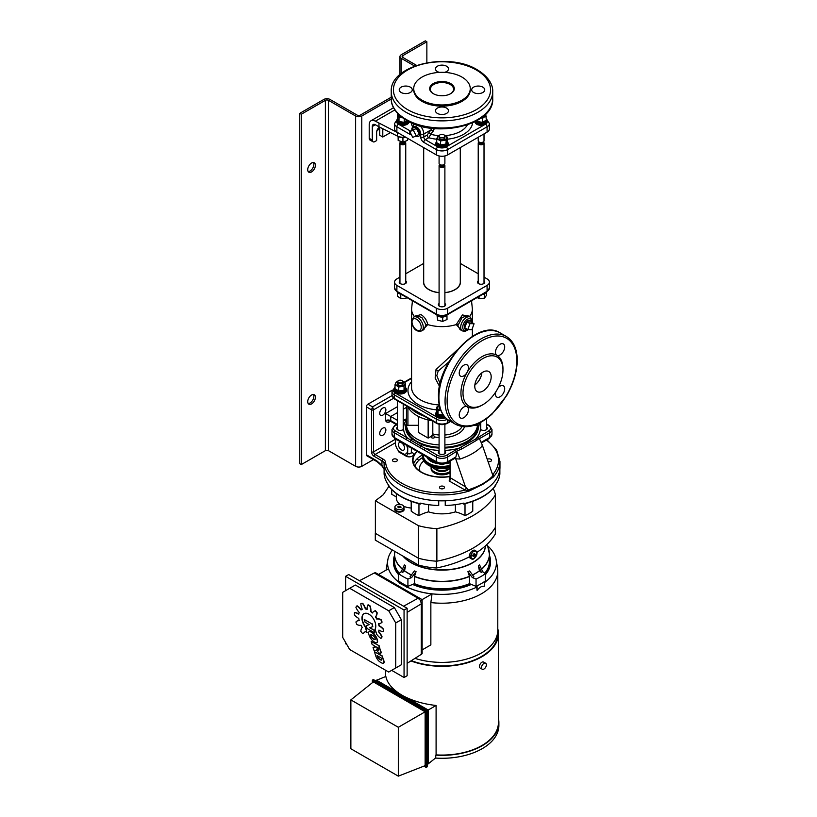 <?xml version="1.0" encoding="UTF-8"?>
<svg xmlns="http://www.w3.org/2000/svg" width="817" height="817" viewBox="0 0 817 817"><rect width="100%" height="100%" fill="white"/><g stroke="black" fill="none" stroke-linecap="round" stroke-linejoin="round"><path stroke-width="1.23" d="M313.391 394.509A5.433 3.135 -60 0 1 313.861 396.357A5.433 3.135 -60 0 1 308.183 403.537M307.713 401.688A5.433 3.135 -60 0 1 310.082 396.214A5.433 3.135 -60 0 1 314.269 394.754A5.433 3.135 -60 0 1 315.403 397.246A5.433 3.135 -60 0 1 313.023 402.72A5.433 3.135 -60 0 1 308.836 404.17A5.433 3.135 -60 0 1 307.713 401.688M313.391 162.532A5.433 3.135 -60 0 1 313.861 164.38A5.433 3.135 -60 0 1 308.183 171.56M307.713 169.711A5.433 3.135 -60 0 1 310.082 164.237A5.433 3.135 -60 0 1 314.269 162.777A5.433 3.135 -60 0 1 315.403 165.269A5.433 3.135 -60 0 1 313.023 170.743A5.433 3.135 -60 0 1 308.836 172.193A5.433 3.135 -60 0 1 307.713 169.711M373.44 459.603L361.778 466.333A4.351 2.512 180 0 1 355.63 466.333L328.465 450.657A2.175 1.256 0 0 0 325.391 450.657L301.31 464.556L301.31 114.227L325.391 100.328A2.175 1.256 0 0 1 328.465 100.328L355.63 116.004A4.351 2.512 180 0 0 361.778 116.004L391.251 98.99M391.251 97.213L360.246 115.115A2.175 1.256 180 0 1 357.162 115.115L330.007 99.439A4.351 2.512 0 0 0 323.859 99.439L299.768 113.338L301.31 114.227M426.862 62.735L426.862 41.738L402.781 55.648A2.175 1.256 0 0 0 402.138 56.536A2.175 1.256 0 0 0 402.781 57.415L416.588 65.391M426.862 41.738L425.33 40.85L401.239 54.759A4.351 2.512 0 0 0 399.962 56.536A4.351 2.512 0 0 0 401.239 58.303L414.689 66.075M301.31 464.556L299.768 463.668L299.768 113.338M376.78 131.159A3.084 1.777 120 0 0 378.812 127.626M401.494 442.814A4.351 2.512 -120 0 0 399.319 442.6A4.351 2.512 -120 0 0 398.655 446.082A4.351 2.512 -120 0 0 401.494 449.912A4.351 2.512 -120 0 0 403.669 450.126A4.351 2.512 -120 0 0 404.333 446.644A4.351 2.512 -120 0 0 401.494 442.814M396.613 459.266A2.461 1.42 -0 0 0 393.927 458.96A2.461 1.42 -0 0 0 392.405 460.267A2.461 1.42 -0 0 0 393.13 461.278A2.461 1.42 -0 0 0 395.816 461.585A2.461 1.42 -0 0 0 397.338 460.267A2.461 1.42 -0 0 0 396.613 459.266M443.723 486.462A2.461 1.42 -0 0 0 441.037 486.156A2.461 1.42 -0 0 0 439.515 487.473A2.461 1.42 -0 0 0 440.24 488.474A2.461 1.42 -0 0 0 442.926 488.78A2.461 1.42 -0 0 0 444.448 487.473A2.461 1.42 -0 0 0 443.723 486.462M488.035 461.554A2.461 1.42 -0 0 0 491.558 460.267A2.461 1.42 -0 0 0 490.833 459.266A2.461 1.42 -0 0 0 487.259 459.328M413.647 463.831A28.993 16.738 180 0 1 422.93 454.763L422.777 456.192A19.21 11.091 180 0 0 428.404 464.025A19.21 11.091 180 0 0 450.065 466.252M417.324 451.495A28.993 16.738 -0 0 0 412.993 460.298A28.993 16.738 -0 0 0 421.48 472.134A28.993 16.738 -0 0 0 450.065 476.372M385.869 429.946A4.351 2.512 -60 0 1 383.97 434.317A4.351 2.512 -60 0 1 380.62 435.481A4.351 2.512 -60 0 1 379.721 433.49A4.351 2.512 -60 0 1 381.61 429.119A4.351 2.512 -60 0 1 384.97 427.955A4.351 2.512 -60 0 1 385.869 429.946M385.869 409.817A4.351 2.512 -60 0 1 383.97 414.199A4.351 2.512 -60 0 1 380.62 415.363A4.351 2.512 -60 0 1 379.721 413.371A4.351 2.512 -60 0 1 381.61 409A4.351 2.512 -60 0 1 384.97 407.826A4.351 2.512 -60 0 1 385.869 409.817M393.518 398.298L373.563 409.817A1.45 0.837 180 0 1 371.521 409.817L366.394 406.866L366.394 454.793L376.678 460.737L382.009 465.414L383.244 467.722A7.251 4.187 180 0 1 384.113 469.469A57.987 33.477 -0 0 0 400.984 491.037A57.987 33.477 -0 0 0 464.168 498.299A57.987 33.477 -0 0 0 499.963 467.375L499.963 461.452A57.987 33.477 180 0 1 493.111 477.251L482.959 484.236L469.346 490.966L468.315 490.506A2.175 0.511 145.2 0 1 469.06 489.965L470.459 489.087C479.702 486.023 486.993 481.816 492.324 476.464L493.008 476.148L492.416 474.146L482.275 444.969L481.877 446.409C476.566 451.76 469.275 455.968 460.002 459.042L455.825 458.786L454.191 457.959M486.554 423.972L489.342 425.575L491.977 429.497A7.976 4.606 180 0 1 489.649 432.755L479.416 438.658L482.275 444.969M450.096 477.639L465.445 486.83L469.346 490.966A57.987 33.477 180 0 1 400.984 485.124A57.987 33.477 180 0 1 384.113 463.545A1.45 1.185 -6.2 0 1 385.563 462.31A56.536 32.639 -0 0 0 402.005 483.347A56.536 32.639 -0 0 0 465.128 490.047A2.175 0.909 109 0 0 466.241 487.422M486.554 427.056A3.625 2.094 180 0 1 487.279 428.312A3.625 2.094 180 0 1 485.043 430.242A3.625 2.094 180 0 1 481.101 429.793A3.625 2.094 180 0 1 480.365 429.191A38.409 22.182 180 0 1 475.484 439.168L488.617 430.978A6.526 3.768 -0 0 0 488.617 425.647L486.554 424.462M479.334 423.135A38.409 22.182 180 0 1 480.365 427.434A3.625 2.094 180 0 1 480.764 427.056M444.887 451.117A3.625 2.094 180 0 1 445.612 452.373A3.625 2.094 180 0 1 443.376 454.303A3.625 2.094 180 0 1 439.423 453.854A3.625 2.094 180 0 1 438.361 452.373A3.625 2.094 180 0 1 439.086 451.117M397.409 424.462L395.346 425.647A6.526 3.768 -0 0 0 395.346 430.978L407.346 437.912A38.409 22.182 180 0 1 403.598 429.191A3.625 2.094 180 0 1 397.746 429.793A3.625 2.094 180 0 1 396.684 428.312A3.625 2.094 180 0 1 397.409 427.056M411.339 452.751A2.175 1.256 120 0 0 412.258 452.577A4.351 2.512 180 0 1 412.258 456.131A4.351 2.512 180 0 1 406.11 456.131L398.522 451.75L398.849 451.239L404.149 454.303A8.701 5.025 60 0 0 405.845 453.895A8.701 5.025 60 0 0 406.58 445.296M405.845 453.895L407.111 453.149A8.701 5.025 -120 0 0 407.642 452.659L407.836 445.245M461.881 448.87L457.5 450.79L456.632 449.442L475.484 439.168A1.45 0.94 -126.7 0 1 476.536 440.373L461.881 448.87A1.45 0.735 -114.5 0 0 461.064 447.563A38.409 22.182 180 0 1 444.887 450.433M457.5 450.79L447.624 457.02A7.976 4.606 180 0 1 436.349 457.02L394.325 432.755A7.976 4.606 180 0 1 391.986 429.497L394.621 425.575L397.409 423.972M406.468 422.624A36.367 20.997 -0 0 0 411.788 438.821L421.725 444.56A2.175 0.991 -68.8 0 1 421.082 446.153L425.371 448.308A1.45 0.837 120 0 0 424.34 450.085M411.788 438.821A2.175 1.471 -49.3 0 1 410.818 440.23L421.082 446.153A1.45 0.766 124.1 0 0 420.387 447.542M403.21 427.056A3.625 2.094 180 0 1 403.598 427.434A38.409 22.182 180 0 1 406.468 419.867M410.287 441.711A1.45 0.909 115.5 0 1 410.818 440.23L407.346 437.912A1.45 0.837 120 0 0 406.325 439.679M479.416 438.658L478.068 437.075M479.16 438.382L476.536 440.373M390.546 421.317L389.576 421.878C387.718 422.665 386.39 422.246 385.614 420.622L390.026 420.888M389.576 421.878A2.175 1.256 60 0 1 389.791 421.102M397.409 412.626L390.73 416.476L390.73 420.622A3.625 2.094 180 0 0 385.614 420.622L385.614 413.525L397.409 420.336M455.896 456.979L455.355 458.02L447.175 462.749A2.175 1.256 -120 0 0 447.624 461.748L455.896 456.979L456.979 451.719L460.002 459.042M403.598 429.191A38.409 22.182 180 0 1 403.598 427.434M421.725 444.56A36.367 20.997 -0 0 0 439.086 448.053M444.887 448.053A36.367 20.997 -0 0 0 477.894 423.819M480.365 427.434A38.409 22.182 180 0 1 480.365 429.191M468.315 490.506L465.128 490.047L449.156 480.978L450.065 477.036M493.397 476.035L493.56 473.635A2.175 1.522 -46 0 1 492.212 473.554M384.113 469.469L384.113 463.545A7.251 4.187 -0 0 0 382.009 460.849L374.084 456.274A3.625 2.094 60 0 1 371.521 451.842A1.45 0.837 -0 0 0 373.563 451.842L373.563 409.817L372.542 406.866L392.017 395.622M371.521 451.842L371.521 409.817L372.542 406.866L367.926 404.201A2.175 1.256 -60 0 0 366.394 406.866M392.303 390.128L367.926 404.201M366.394 454.793A2.175 1.256 120 0 0 366.843 455.794L377.127 461.728A2.175 1.256 120 0 1 376.678 460.737M395.346 442.814L375.105 454.497L383.03 459.083A1.45 0.837 -60 0 0 382.009 460.849L381.856 465.894L383.244 467.722M411.36 452.056L412.258 452.577M398.849 451.239A8.701 5.025 60 0 1 396.388 439.464M444.887 444.897A35.509 20.507 -0 0 0 467.099 438.964A35.509 20.507 -0 0 0 477.496 424.462A1.45 0.837 180 0 1 477.077 425.054A1.45 0.837 180 0 1 476.045 425.3L476.045 424.605M444.887 447.512A35.417 20.445 -0 0 0 467.028 441.588A35.417 20.445 -0 0 0 474.32 435.481A35.417 20.445 -0 0 0 476.801 430.865M431.693 436.288A1.808 1.042 -0 0 0 431.162 437.034A1.808 1.042 -0 0 0 432.275 437.994A1.808 1.042 -0 0 0 434.256 437.769A1.808 1.042 -0 0 0 434.777 437.034A1.808 1.042 -0 0 0 434.777 436.972C434.287 435.696 433.286 435.451 431.764 436.247A1.808 1.042 -0 0 0 431.693 436.288M406.468 405.937L406.468 424.462A35.509 20.507 -0 0 0 439.086 444.897M407.918 406.886L407.918 425.3A1.45 0.837 180 0 1 406.468 424.462L406.468 426.831A35.509 20.507 -0 0 0 439.086 447.267M407.918 425.3L418.406 425.3M428.149 419.979L428.149 438.075L418.406 432.459L418.406 416.425M428.149 438.075L431.458 436.166L432.806 433.909L432.806 421.143M407.836 406.723A35.509 20.507 -0 0 0 432.234 420.806M477.496 424.003L477.496 426.831L474.32 435.481M474.136 425.3L476.045 425.3M407.162 430.865A35.417 20.445 -0 0 0 409.654 435.481A35.417 20.445 -0 0 0 439.086 447.512M422.603 415.25A35.417 20.445 180 0 1 412.34 409.317M422.307 415.077A35.335 20.394 180 0 1 412.636 409.491M426.801 456.979A15.584 8.997 -0 0 0 430.967 461.309A15.584 8.997 -0 0 0 437.902 463.627M445.98 463.637A15.584 8.997 -0 0 0 450.065 462.636M460.288 147.601L460.288 282.141A18.301 10.57 180 0 1 444.887 292.578M439.086 292.578A18.301 10.57 180 0 1 424.37 285.01A18.301 10.57 180 0 1 423.686 282.141L423.686 147.601M410.359 87.153A6.526 3.768 -0 0 0 403.251 86.336A6.526 3.768 -0 0 0 399.227 89.819A6.526 3.768 -0 0 0 401.137 92.484A6.526 3.768 -0 0 0 408.245 93.301A6.526 3.768 -0 0 0 412.268 89.819A6.526 3.768 -0 0 0 410.359 87.153M446.593 108.079A6.526 3.768 -0 0 0 439.485 107.262A6.526 3.768 -0 0 0 435.461 110.734A6.526 3.768 -0 0 0 437.371 113.4A6.526 3.768 -0 0 0 444.479 114.217A6.526 3.768 -0 0 0 448.502 110.734A6.526 3.768 -0 0 0 446.593 108.079M444.468 72.376A6.526 3.768 -0 0 0 448.502 68.894A6.526 3.768 -0 0 0 446.593 66.228A6.526 3.768 -0 0 0 439.485 65.411A6.526 3.768 -0 0 0 435.461 68.894A6.526 3.768 -0 0 0 437.371 71.559A6.526 3.768 -0 0 0 439.505 72.376M482.837 87.153A6.526 3.768 -0 0 0 475.729 86.336A6.526 3.768 -0 0 0 471.695 89.819A6.526 3.768 -0 0 0 473.615 92.484A6.526 3.768 -0 0 0 480.723 93.301A6.526 3.768 -0 0 0 484.747 89.819A6.526 3.768 -0 0 0 482.837 87.153M413.719 88.634L413.719 89.819A28.268 16.32 -0 0 0 422.001 101.359A28.268 16.32 -0 0 0 452.802 104.893A28.268 16.32 -0 0 0 470.255 89.819L470.255 88.634A28.268 16.32 180 0 1 452.802 103.708A28.268 16.32 180 0 1 422.001 100.174A28.268 16.32 180 0 1 413.719 88.634A28.268 16.32 180 0 1 431.172 73.561A28.268 16.32 180 0 1 461.973 77.094A28.268 16.32 180 0 1 470.255 88.634M433.276 93.659L433.276 93.659A12.316 7.118 180 0 1 433.276 83.6A12.316 7.118 180 0 1 450.698 83.6A12.316 7.118 180 0 1 450.698 93.659A12.316 7.118 180 0 1 433.276 93.659M450.433 93.812A11.601 6.699 -0 0 0 453.578 89.227A11.601 6.699 -0 0 0 450.187 84.488A11.601 6.699 -0 0 0 437.544 83.038A11.601 6.699 -0 0 0 430.385 89.227A11.601 6.699 -0 0 0 433.531 93.812M434.47 128.575L428.69 137.726A2.175 1.256 60 0 1 427.158 135.071L432.05 128.33M436.727 139.217A30.668 17.708 -0 0 1 428.69 137.726L425.33 139.676A2.175 1.256 60 0 1 423.788 137.011A2.175 1.256 -0 0 1 420.714 137.011L420.714 134.049A2.175 1.256 -0 0 0 423.788 134.049L431.049 129.862L433.153 131.18M398.339 124.194A2.175 1.256 120 0 0 396.888 126.798A7.976 4.606 180 0 1 394.55 123.551L394.55 128.872A7.976 4.606 -0 0 0 396.888 132.129L436.349 154.913A7.976 4.606 -0 0 0 447.624 154.913L487.085 132.129A7.976 4.606 -0 0 0 489.414 128.872L489.414 123.551A7.976 4.606 180 0 1 487.085 126.798L447.624 149.582A2.175 1.256 -120 0 0 446.174 146.978M438.709 135.612A26.563 15.339 -0 0 1 431.243 134.417L429.088 133.089M439.812 164.564A2.9 1.675 -0 0 0 439.086 165.677A2.9 1.675 -0 0 0 441.762 167.342A2.9 1.675 -0 0 0 444.887 165.677A2.9 1.675 -0 0 0 444.162 164.564M439.086 155.945L439.086 163.42A2.9 1.675 -0 0 0 439.76 164.503A2.9 1.675 -0 0 0 441.762 165.095A2.9 1.675 -0 0 0 444.203 164.503A2.9 1.675 -0 0 0 444.887 163.42L444.887 155.945M441.762 137.756A2.9 1.675 -0 0 0 444.887 136.082A2.9 1.675 -0 0 0 442.201 134.417A2.9 1.675 -0 0 0 439.086 136.082A2.9 1.675 -0 0 0 441.762 137.756M379.507 127.084A4.351 2.512 120 0 0 376.637 132.272L376.637 140.565L374.85 141.596A3.625 2.094 120 0 1 373.032 141.78L369.958 140.003A3.625 2.094 -60 0 1 369.213 138.339L369.213 124.735A8.701 5.025 60 0 1 371.01 120.753A8.701 5.025 60 0 1 375.36 121.182L397.379 132.507A8.333 4.81 -0 0 0 398.093 132.824M379.721 127.186L379.721 135.234L382.795 137.011L382.795 128.739M390.465 132.579L382.795 137.011M378.965 123.265L378.965 126.809L397.379 136.061A8.333 4.81 -0 0 0 405.344 137.011M378.965 126.809L375.36 124.735A4.351 2.512 -120 0 0 373.185 124.521A4.351 2.512 -120 0 0 372.286 126.502L372.286 140.115A3.625 2.094 120 0 0 373.032 141.78M398.236 440.486L396.235 439.332M400.371 382.948A2.4 1.389 180 0 1 398.104 382.111A2.4 1.389 180 0 1 398.614 380.579A2.4 1.389 180 0 1 400.248 380.181A2.4 1.389 180 0 1 402.005 380.579A2.4 1.389 180 0 1 402.536 382.08A2.4 1.389 180 0 1 400.371 382.948M402.168 380.681A2.9 1.675 180 0 1 402.362 380.783A2.9 1.675 180 0 1 403.21 381.968A2.9 1.675 180 0 1 400.381 383.643A2.9 1.675 180 0 1 397.409 381.968A2.9 1.675 180 0 1 398.257 380.783A2.9 1.675 180 0 1 398.451 380.681M405.498 387.524A5.362 3.094 180 0 1 405.671 388.31L405.671 389.495A5.362 3.094 180 0 1 402.73 392.252A5.362 3.094 180 0 1 394.948 389.495L394.948 388.31A5.362 3.094 180 0 1 395.019 387.799M405.671 388.31A5.362 3.094 180 0 1 402.73 391.067A5.362 3.094 180 0 1 394.948 388.31M405.538 387.605A6.158 3.554 180 0 1 406.468 389.495L406.468 390.434A6.158 3.554 180 0 1 405.099 392.671A6.158 3.554 180 0 1 398.257 393.794A6.158 3.554 180 0 1 394.151 390.434L394.151 389.495A6.158 3.554 180 0 1 395.019 387.667A1.45 0.837 -120 0 0 394.621 387.707L391.986 391.619L391.986 395.173A7.976 4.606 -0 0 0 394.325 398.43L436.349 422.695A7.976 4.606 -0 0 0 447.624 422.695L450.187 421.215M406.468 389.495A6.158 3.554 180 0 1 405.099 391.731A6.158 3.554 180 0 1 398.257 392.844A6.158 3.554 180 0 1 394.151 389.495M403.047 381.416A4.708 2.717 -0 0 1 403.731 381.764L405.6 383.244L405.6 387.238L404.047 390.25L398.757 390.975L395.019 388.698L395.019 384.705L395.796 382.856A4.708 2.717 180 0 1 397.573 381.416M403.026 381.386L403.731 381.764A4.708 2.717 180 0 1 404.823 384.409A4.708 2.717 180 0 1 401.402 386.278A4.708 2.717 180 0 1 396.888 385.501A4.708 2.717 180 0 1 395.796 382.856L397.624 381.335M405.6 383.244L404.047 386.257L398.757 386.982L395.019 384.705M397.797 382.805A2.9 1.675 -0 0 0 398.206 384.787A2.9 1.675 -0 0 0 402.035 384.981A2.9 1.675 -0 0 0 402.822 382.805M404.047 390.25L404.047 386.257M398.757 390.975L398.757 386.982M441.915 317.067L442.691 317.425L442.691 321.418L437.667 320.213L436.962 315.056M437.585 315.75L437.667 320.213M442.691 321.418L447.011 319.508L446.95 315.148M438.32 316.23L437.667 316.23M442.691 317.425L443.355 316.965M447.113 314.882A5.362 3.094 180 0 1 441.987 317.067A5.362 3.094 180 0 1 436.86 314.882M446.654 315.107A6.158 3.554 180 0 1 437.309 315.107M447.205 141.535A6.158 3.554 180 0 1 448.145 143.424L448.145 144.364A6.158 3.554 180 0 1 446.776 146.6A6.158 3.554 180 0 1 439.934 147.724A6.158 3.554 180 0 1 435.818 144.364L435.818 143.424A6.158 3.554 180 0 1 436.727 141.566M448.145 143.424A6.158 3.554 180 0 1 446.776 145.661A6.158 3.554 180 0 1 439.934 146.774A6.158 3.554 180 0 1 435.818 143.424M447.134 141.382A5.362 3.094 180 0 1 447.348 142.24L447.348 143.424A5.362 3.094 180 0 1 445.255 145.875A5.362 3.094 180 0 1 438.453 145.753L438.882 144.292M447.348 142.24A5.362 3.094 180 0 1 445.255 144.691A5.362 3.094 180 0 1 438.453 144.568M437.646 143.475L437.177 143.608A5.362 3.094 180 0 1 436.625 142.24A5.362 3.094 180 0 1 436.727 141.617M438.821 144.323L437.177 144.793L437.177 143.608M437.177 144.793A5.362 3.094 180 0 1 436.625 143.424L436.625 142.24M447.236 137.093L446.531 138.267A4.708 2.717 180 0 0 445.316 135.642L447.236 137.093L447.236 141.086L445.827 144.119L440.577 144.926L436.727 142.709L436.727 138.716L438.137 135.99M445.827 144.119L446.531 138.267A4.708 2.717 180 0 1 443.202 140.187A4.708 2.717 180 0 1 438.658 139.482A4.708 2.717 180 0 1 437.432 136.858A4.708 2.717 -0 0 1 439.454 135.275M444.468 135.224L445.316 135.642A4.708 2.717 -0 0 0 444.519 135.275M439.383 136.827A2.9 1.675 -0 0 0 439.934 138.747A2.9 1.675 -0 0 0 443.672 138.921A2.9 1.675 -0 0 0 444.581 136.827M445.827 140.126L440.577 140.943L436.727 138.716M440.577 144.926L440.577 140.943M400.289 294.1L401.423 294.426M400.769 294.62L400.769 298.613L406.161 298.195L407.203 297.092M406.161 297.163L406.161 298.195M397.45 292.139L397.45 296.122L400.769 298.613M486.513 292.139L486.513 295.294L484.43 298.195L479.038 298.613L479.038 296.448M483.654 294.11L484.43 294.212L484.43 298.195M477.159 297.531L479.038 298.613M484.706 293.681L484.43 294.212M401.259 294.334A5.362 3.094 180 0 1 397.726 292.292M486.248 292.292A5.362 3.094 180 0 1 482.704 294.334M409.011 121.723L409.011 121.774A6.158 3.554 180 0 1 405.498 124.981A6.158 3.554 180 0 1 398.972 124.541A6.158 3.554 180 0 1 396.684 121.774L396.684 120.824A6.158 3.554 180 0 1 397.624 118.945M408.847 121.641A6.158 3.554 180 0 1 398.972 123.592A6.158 3.554 180 0 1 396.684 120.824M486.381 118.965A6.158 3.554 180 0 1 487.279 120.824L487.279 121.774A6.158 3.554 180 0 1 483.776 124.981A6.158 3.554 180 0 1 477.251 124.541A6.158 3.554 180 0 1 474.963 121.774L474.963 121.723M487.279 120.824A6.158 3.554 180 0 1 483.776 124.031A6.158 3.554 180 0 1 477.251 123.592A6.158 3.554 180 0 1 475.126 121.641M408.153 121.284A5.362 3.094 180 0 1 404.201 123.827A5.362 3.094 180 0 1 398.594 122.713A5.362 3.094 180 0 1 397.481 120.824L397.481 119.639A5.362 3.094 180 0 1 397.695 118.792M407.652 121.018A5.362 3.094 180 0 1 398.594 121.529A5.362 3.094 180 0 1 397.481 119.639M486.381 119.027A5.362 3.094 180 0 1 486.483 119.639L486.483 120.824A5.362 3.094 180 0 1 485.165 122.867L484.675 121.437M486.483 119.639A5.362 3.094 180 0 1 485.165 121.682M483.245 122.121L483.501 123.602A5.362 3.094 180 0 1 476.873 122.713A5.362 3.094 180 0 1 475.821 121.284M483.501 122.417A5.362 3.094 180 0 1 476.873 121.529A5.362 3.094 180 0 1 476.311 121.018M485.165 122.867L483.501 122.029M402.393 117.679A4.708 2.717 180 0 1 401.627 117.597A4.708 2.717 180 0 1 398.298 115.667A4.708 2.717 180 0 1 398.328 114.186M402.526 117.781L399.002 117.536L397.593 114.503L398.155 114.012M404.252 118.976L404.252 122.336L399.002 121.519L399.002 117.536M399.002 121.519L397.593 118.485L397.593 114.503M404.252 122.336L407.285 120.814M482.53 118.342L482.53 122.336L486.381 120.109L485.635 114.186A4.708 2.717 180 0 1 485.676 114.268A4.708 2.717 180 0 1 484.45 116.892L482.53 118.342L481.264 117.903M486.381 116.126L484.45 116.892A4.708 2.717 180 0 1 481.581 117.679M482.53 122.336L477.271 121.519L477.271 120.477M400.677 142.505A2.175 1.256 -0 0 0 400.667 142.607L400.667 141.933A2.9 1.675 -0 0 0 399.952 142.944A2.9 1.675 -0 0 0 399.952 143.077A2.9 1.675 -0 0 0 402.74 144.752A2.9 1.675 -0 0 0 405.732 143.2A2.9 1.675 -0 0 0 405.743 143.077A2.9 1.675 -0 0 0 405.018 141.974L405.018 142.607A2.175 1.256 -0 0 0 405.018 142.505M400.167 141.474A2.9 1.675 -0 0 0 400.626 141.903A2.9 1.675 -0 0 0 405.069 141.903A2.9 1.675 -0 0 0 405.528 141.474M478.956 142.505A2.175 1.256 -0 0 0 478.946 142.607L478.946 141.933A2.9 1.675 -0 0 0 478.231 142.944A2.9 1.675 -0 0 0 478.221 143.077A2.9 1.675 -0 0 0 481.009 144.752A2.9 1.675 -0 0 0 484.011 143.2A2.9 1.675 -0 0 0 484.021 143.077A2.9 1.675 -0 0 0 483.296 141.974L483.296 142.607A2.175 1.256 -0 0 0 483.286 142.505M478.231 140.698A2.9 1.675 -0 0 0 478.221 140.83A2.9 1.675 -0 0 0 478.905 141.903A2.9 1.675 -0 0 0 483.347 141.903A2.9 1.675 -0 0 0 484.011 140.953A2.9 1.675 -0 0 0 484.021 140.83A2.9 1.675 -0 0 0 484.011 140.698M403.629 137.624A2.9 1.675 180 0 1 403.639 137.624L402.924 138.042L402.924 142.025L407.591 140.422L407.591 138.308M402.924 142.025L398.175 140.493L398.492 136.531M402.924 138.042L402.189 137.624M398.104 136.378L398.175 140.493M398.931 136.674A5.362 3.094 -0 0 0 401.453 137.542A5.362 3.094 -0 0 0 405.661 137.195M399.952 280.885A3.625 2.094 -0 0 0 399.227 282.141A3.625 2.094 -0 0 0 400.279 283.622A3.625 2.094 -0 0 0 404.231 284.081A3.625 2.094 -0 0 0 406.468 282.141A3.625 2.094 -0 0 0 405.743 280.885M478.221 280.885A3.625 2.094 -0 0 0 477.496 282.141A3.625 2.094 -0 0 0 478.558 283.622A3.625 2.094 -0 0 0 482.51 284.081A3.625 2.094 -0 0 0 484.747 282.141A3.625 2.094 -0 0 0 484.021 280.885M439.086 303.485A3.625 2.094 -0 0 0 438.361 304.741A3.625 2.094 -0 0 0 439.423 306.222A3.625 2.094 -0 0 0 443.376 306.671A3.625 2.094 -0 0 0 445.612 304.741A3.625 2.094 -0 0 0 444.887 303.485M484.021 277.126L487.085 278.893A7.976 4.606 180 0 1 489.414 282.141A7.976 4.606 180 0 1 487.085 285.399L447.624 308.183A7.976 4.606 -0 0 1 436.349 308.183L396.888 285.399A7.976 4.606 180 0 1 394.55 282.141A7.976 4.606 180 0 1 396.888 278.893L399.952 277.126M460.288 263.421L478.221 273.777M405.743 273.777L423.686 263.421M439.086 292.68A18.485 10.672 180 0 1 428.915 289.688L428.915 289.688A18.485 10.672 180 0 1 423.686 280.65M460.288 280.65A18.485 10.672 180 0 1 455.049 289.688A18.485 10.672 180 0 1 444.887 292.68M426.709 287.962A17.76 10.253 -0 0 0 429.18 289.841M454.793 289.841A17.76 10.253 -0 0 0 457.265 287.962M461.942 330.681L456.223 324.584L462.391 314.943L468.672 316.159M415.291 316.159L421.01 314.596C424.636 316.945 426.882 320.274 427.751 324.584L422.032 330.681M439.536 386.4L435.155 378.097L436.023 369.529L457.163 349.993M448.89 361.86L438.167 371.081L436.799 375.606L440.128 383.633M495.817 391.843A6.526 3.768 120 0 0 495.47 394.09A6.526 3.768 120 0 0 496.818 397.082A6.526 3.768 120 0 0 501.842 395.336A6.526 3.768 120 0 0 504.692 388.769A6.526 3.768 120 0 0 503.343 385.787A6.526 3.768 120 0 0 498.299 387.544M482.479 404.926A29.718 17.157 -60 0 1 467.099 406.703A6.526 3.768 120 0 0 462.075 408.449A6.526 3.768 120 0 0 459.225 415.016A6.526 3.768 120 0 0 460.574 418.008A6.526 3.768 120 0 0 465.608 416.251A6.526 3.768 120 0 0 468.447 409.695A6.526 3.768 120 0 0 467.099 406.703A29.718 17.157 -60 0 1 460.941 393.1A29.718 17.157 -60 0 1 467.099 372.389A6.526 3.768 120 0 0 468.447 367.844A6.526 3.768 120 0 0 467.099 364.862A6.526 3.768 120 0 0 462.075 366.608A6.526 3.768 120 0 0 459.225 373.175A6.526 3.768 120 0 0 460.574 376.157A6.526 3.768 120 0 0 467.099 372.389A29.718 17.157 -60 0 1 496.818 355.232A6.526 3.768 120 0 0 501.842 353.485A6.526 3.768 120 0 0 504.692 346.929A6.526 3.768 120 0 0 503.343 343.937A6.526 3.768 120 0 0 498.309 345.683A6.526 3.768 120 0 0 495.47 352.25A6.526 3.768 120 0 0 496.818 355.232A29.718 17.157 -60 0 1 502.966 368.835A29.718 17.157 -60 0 1 502.966 369.437M502.966 370.019A28.268 16.32 120 0 0 497.114 357.08A28.268 16.32 120 0 0 475.331 364.658A28.268 16.32 120 0 0 462.994 393.1A28.268 16.32 120 0 0 468.846 406.039A28.268 16.32 120 0 0 490.629 398.471A28.268 16.32 120 0 0 502.966 370.019M491.18 376.831A11.601 6.699 -60 0 1 486.125 388.494A11.601 6.699 -60 0 1 477.189 391.609A11.601 6.699 -60 0 1 474.779 386.298A11.601 6.699 -60 0 1 479.845 374.625A11.601 6.699 -60 0 1 488.78 371.521A11.601 6.699 -60 0 1 491.18 376.831M481.887 372.818A11.601 6.699 -60 0 1 474.861 384.981M418.151 412.677L415.649 411.237M414.862 410.777A35.509 20.507 -0 0 0 416.874 412.044A35.509 20.507 -0 0 0 419.06 413.198M470.316 317.108L467.753 315.628L462.075 317.547L457.867 325.636L460.032 329.578L462.34 330.916A7.976 4.606 -60 0 1 460.686 327.27A7.976 4.606 -60 0 1 464.168 319.243A7.976 4.606 -60 0 1 470.316 317.108L472.389 321.347L472.277 322.725M423.921 329.588L426.045 324.87L421.899 317.547L416.21 315.628L413.657 317.108A7.976 4.606 60 0 1 419.795 319.243A7.976 4.606 60 0 1 423.277 327.27A7.976 4.606 60 0 1 421.623 330.916C414.627 332.703 412.299 325.809 411.574 321.347L413.657 317.108M486.493 440.036L485.778 440.455M487.8 439.26L486.493 440.292M446.766 462.963L442.12 464.812L437.34 463.31L437.279 462.085M442.12 464.015L442.12 464.812M439.73 407.08A2.9 1.675 180 0 1 439.086 406.069A2.9 1.675 180 0 1 439.086 406.029A2.9 1.675 180 0 1 439.321 405.375M445.296 417.497A6.158 3.554 180 0 1 438.116 417.262A6.158 3.554 180 0 1 435.818 414.495L435.818 413.555A6.158 3.554 180 0 1 436.758 411.666M444.632 416.762A6.158 3.554 180 0 1 438.116 416.323A6.158 3.554 180 0 1 435.818 413.555M444.285 416.353A5.362 3.094 180 0 1 437.197 414.954A5.362 3.094 180 0 1 436.625 413.555L436.625 412.371A5.362 3.094 180 0 1 436.86 411.451M443.508 415.342A5.362 3.094 180 0 1 437.197 413.77A5.362 3.094 180 0 1 436.625 412.371M438.749 405.722A4.708 2.717 -0 0 0 437.401 408.326L436.768 407.142L438.749 405.722A4.708 2.717 180 0 1 439.25 405.477L438.749 405.722M443.314 415.067L438.035 414.188L436.768 411.125L436.768 407.142M440.802 410.328L438.035 410.195L437.401 408.326A4.708 2.717 180 0 0 440.639 410.297A4.708 2.717 180 0 0 440.802 410.328M438.035 414.188L438.035 410.195M439.086 407.652A2.9 1.675 -0 0 0 440.343 409.072M471.409 322.225A5.076 2.931 120 0 0 470.306 320.458A5.076 2.931 120 0 0 464.689 324.809A5.076 2.931 120 0 0 465.241 329.241A5.076 2.931 120 0 0 467.324 329.302M474.054 323.757L470.98 321.98L466.895 321.867L464.75 327.821L467.824 329.598L471.909 329.711L474.054 323.757L469.969 323.644L466.895 321.867M469.969 323.644L467.824 329.598M415.986 136.061A5.076 2.931 -120 0 0 418.723 136.316A5.076 2.931 -120 0 0 418.835 130.883A5.076 2.931 -120 0 0 413.657 127.534A5.076 2.931 -120 0 0 412.514 129.995L412.514 129.321A2.175 1.256 180 0 1 411.88 128.432L411.88 130.363M413.29 130.158L409.777 131.568L412.759 137.358L416.282 135.939L413.29 130.158L416.374 128.381L409.777 131.568M416.282 135.939L419.356 134.162L416.374 128.381M431.907 466.967A11.448 6.607 -0 0 0 432.969 467.896A11.448 6.607 -0 0 0 433.888 468.498A11.448 6.607 -0 0 0 450.065 468.498L449.564 468.795A10.723 6.189 180 0 1 434.399 468.795A10.723 6.189 180 0 1 434.154 468.641M482.224 669.215L480.171 668.03A3.442 1.991 -60 0 1 479.65 665.273A3.442 1.991 -60 0 1 481.897 662.24A3.442 1.991 -60 0 1 483.613 662.066L485.666 663.251A3.442 1.991 -60 0 1 486.197 666.008A3.442 1.991 -60 0 1 483.95 669.041A3.442 1.991 -60 0 1 482.224 669.215A3.442 1.991 -60 0 1 481.693 666.458A3.442 1.991 -60 0 1 483.95 663.424A3.442 1.991 -60 0 1 485.666 663.251M478.374 565.875L481.407 572.503L479.446 570.889L478.374 565.875A45.681 26.369 -0 0 0 479.579 564.915L482.653 571.573L485.267 573.728L485.267 581.01A55.086 31.802 180 0 1 476.045 586.34L470.429 584.063A48.56 28.033 180 0 1 413.535 584.063L407.918 586.34A55.086 31.802 180 0 1 398.696 581.01L398.696 573.728L401.31 571.573L404.384 564.915A45.681 26.369 -0 0 0 405.589 565.875L404.538 570.777A47.427 27.38 -0 0 0 411.441 574.923M414.372 570.95A45.681 26.369 -0 0 0 416.047 571.645L411.656 577.548A50.736 29.289 180 0 1 410.052 576.822L414.372 570.95M470.429 584.063L469.489 583.685A47.468 27.41 180 0 1 414.485 583.685L414.485 576.506L416.047 571.645M476.045 586.34L476.045 579.059L472.308 577.548L467.927 571.645L469.489 576.506A47.468 27.41 180 0 1 414.485 576.506M467.927 571.645A45.681 26.369 -0 0 0 469.591 570.95L473.921 576.822A50.736 29.289 -0 0 1 472.308 577.548M471.052 558.624L469.295 556.847L470.214 558.134A4.534 2.614 -60 0 1 469.346 556.816M493.162 488.607A53.616 30.954 180 0 1 495.357 494.898A94.21 54.392 180 0 1 436.87 528.66L436.87 561.208A53.616 30.954 -0 0 1 436.431 561.187A53.616 30.954 180 0 1 418.416 558.205A53.636 30.964 180 0 0 436.411 561.187L436.411 567.999A94.221 54.402 -0 0 0 469.367 556.806C469.315 554.222 470.439 552.129 472.737 550.525L475.565 550.77M476.954 552.343A94.221 54.402 -0 0 0 495.327 533.981L495.327 527.496M415.046 466.476A27.175 15.697 180 0 1 422.767 457.459A27.175 15.697 180 0 1 422.777 457.449M398.696 574.821A48.56 28.033 180 0 1 393.426 562.116L393.426 561.34A48.56 28.033 180 0 1 394.509 555.448M471.358 584.441A48.56 28.033 180 0 1 412.616 584.441M398.696 574.045A48.56 28.033 180 0 1 393.426 561.34M386.196 570.062A55.811 32.22 180 0 1 386.451 567.784L387.83 559.839A54.422 31.424 180 0 1 392.405 550.004M378.567 574.463L388.473 568.744A54.433 31.424 -0 0 0 399.707 582.797M399.707 582.746A54.422 31.424 180 0 1 387.83 559.839M487.146 545.419A54.422 31.424 180 0 1 496.144 559.839L497.512 567.784A55.811 32.22 180 0 1 497.788 570.991L497.788 630.173A55.811 32.22 180 0 1 497.512 633.369A55.811 32.22 180 0 1 481.448 652.957A55.811 32.22 180 0 1 414.975 658.369M497.788 570.991A55.811 32.22 180 0 1 481.448 593.775A55.811 32.22 180 0 1 430.855 602.568L430.855 644.879L422.123 649.923M497.706 631.939A55.811 32.22 180 0 1 497.788 633.716A55.811 32.22 180 0 1 481.448 656.5A55.811 32.22 180 0 1 411.37 660.657M497.737 635.197A55.811 32.22 -0 0 0 497.502 633.42M375.422 680.735L385.849 676.456C387.054 682.256 391.047 687.597 397.808 692.469A56.444 32.588 -0 0 0 406.846 697.687C415.455 701.691 425.208 704.285 436.094 705.469L436.094 754.898A56.444 32.588 -0 0 0 481.897 745.533A56.444 32.588 -0 0 0 498.431 722.483L498.431 633.716A56.444 32.588 180 0 1 481.897 656.766A56.444 32.588 180 0 1 410.941 660.933M406.846 697.687L428.21 710.024L428.21 763.875L435.747 757.849L435.747 755.133A56.894 32.843 -0 0 0 482.214 745.717A56.894 32.843 -0 0 0 498.881 722.483A56.894 32.843 -0 0 0 498.431 718.368M435.471 758.074A56.894 32.843 -0 0 0 482.214 748.668A56.894 32.843 -0 0 0 498.881 725.445L498.881 722.483M364.106 613.608A9.773 5.648 -120 0 0 362.207 618.009A9.773 5.648 -120 0 0 365.393 626.568L365.138 626.721A9.773 5.648 60 0 1 361.951 618.163A9.773 5.648 60 0 1 363.974 613.679A9.773 5.648 60 0 1 371.51 616.304A9.773 5.648 60 0 1 375.779 626.139A9.773 5.648 60 0 1 375.105 629.182L376.76 634.39A36.448 21.048 60 0 0 377.699 635.524A10.876 6.281 60 0 0 380.865 638.353A20.425 11.795 60 0 0 381.825 636.994A10.876 6.281 60 0 0 379.486 632.971L379.742 632.828A10.876 6.281 60 0 1 382.08 636.851L381.825 636.994M364.974 607.95A9.058 5.229 -60 0 1 365.597 608.879M359.429 580.734L374.309 572.972L418.049 598.228L403.588 606.224M407.132 612.362L421.296 603.845L420.592 600.505L418.049 598.228M369.202 624.596L365.107 622.237L364.239 619.48L371.919 623.912L372.787 626.639L369.662 627.732L373.9 630.183L374.778 632.94L367.088 628.508L366.21 625.74L369.202 624.596M371.919 623.912L364.239 619.48M372.174 623.769L372.787 626.639M369.989 627.619L373.9 630.183M374.166 630.03L374.778 632.94M369.213 624.637L366.21 625.74M377.372 651.149A7.302 4.218 60 0 1 376.637 649.862L376.566 649.791A1.491 0.858 60 0 1 376.525 650.138A1.358 0.786 60 0 1 376.351 650.403A2.339 1.348 60 0 1 375.902 650.577L374.104 650.72L373.063 647.421L374.86 647.238A2.829 1.634 60 0 0 375.115 647.187A1.134 0.654 60 0 0 375.289 647.095L375.371 646.901A1.113 0.643 60 0 0 375.33 646.513L372.092 644.358L371.173 641.437L379.129 645.736L380.64 651.476A3.421 1.981 60 0 1 380.855 653.049A1.409 0.817 60 0 1 380.589 653.426A1.409 0.817 60 0 1 380.293 653.498A2.604 1.501 60 0 1 379.65 653.283A4.861 2.808 60 0 1 378.516 652.487A4.616 2.665 60 0 1 377.372 651.149M371.173 641.437L379.129 645.736M378.874 645.879L380.64 651.476M380.896 651.323A3.421 1.981 60 0 1 381.11 652.895L380.855 653.049M377.199 648.514L376.647 646.982L378.24 647.912L378.485 650.209A1.675 0.97 60 0 1 378.118 649.985A1.43 0.827 60 0 1 377.801 649.689A1.542 0.888 60 0 1 377.444 649.117A9.191 5.3 60 0 1 377.199 648.514M379.956 659.309A6.679 3.85 -120 0 0 381.529 660.013L381.273 660.156A6.679 3.85 60 0 1 379.701 659.452A5.913 3.411 60 0 1 378.751 658.716A2.502 1.44 60 0 1 378.169 658.093A3.84 2.216 60 0 1 377.331 656.388L377.587 656.235A3.84 2.216 -120 0 0 378.424 657.951A2.502 1.44 -120 0 0 379.006 658.573A5.913 3.411 -120 0 0 379.956 659.309L379.701 659.452M377.331 656.388L377.076 655.602L381.284 658.032L381.559 658.941A5.923 3.421 60 0 1 381.692 659.503A1.113 0.643 60 0 1 381.723 659.85L381.273 660.156M382.479 663.261A10.805 6.24 60 0 1 379.691 661.729A7.741 4.463 60 0 1 377.546 659.513A7.629 4.402 60 0 1 375.779 656.02L374.411 651.7L382.121 656.143L383.541 660.636A11.846 6.842 60 0 1 383.816 661.739A2.441 1.409 60 0 1 383.837 662.679A2.533 1.46 60 0 1 383.469 663.19A2.768 1.603 60 0 1 383.449 663.21A2.768 1.603 60 0 1 382.479 663.261M374.411 651.7L382.376 656L383.541 660.636M383.796 660.483A11.846 6.842 60 0 1 384.072 661.596A2.441 1.409 60 0 1 384.092 662.536A2.533 1.46 60 0 1 383.724 663.047A2.768 1.603 60 0 1 383.704 663.057A2.768 1.603 60 0 1 383.551 663.128M371 634.676A1.287 0.746 -120 0 0 370.969 634.707A1.113 0.643 -120 0 0 370.898 635.146A2.962 1.716 -120 0 0 371.582 636.964A2.298 1.328 -120 0 0 372.174 637.74A7.864 4.545 -120 0 0 374.646 639.394L374.38 639.548A7.864 4.545 60 0 1 371.919 637.893A2.298 1.328 60 0 1 371.327 637.107A2.962 1.716 60 0 1 370.642 635.299A1.113 0.643 60 0 1 371.265 634.686A10.784 6.23 60 0 1 372.818 635.483A4.606 2.655 60 0 1 374.646 637.342A2.859 1.654 60 0 1 375.238 638.771A1.409 0.817 60 0 1 375.269 639.241A1.042 0.603 60 0 1 374.952 639.64A1.797 1.042 60 0 1 374.38 639.548M374.646 639.394A1.797 1.042 -120 0 0 375.166 639.497M377.199 642.285A2.206 1.277 60 0 1 376.862 642.662A2.206 1.277 60 0 1 376.29 642.754A7.312 4.228 60 0 1 374.411 642.05A8.813 5.096 60 0 1 371.041 638.925A8.007 4.626 60 0 1 369.121 635.299A6.842 3.952 60 0 1 368.579 632.685A2.288 1.328 60 0 1 368.865 631.888A2.471 1.43 60 0 1 369.07 631.725A2.471 1.43 60 0 1 369.458 631.612A7.445 4.299 60 0 1 370.959 631.99A10.029 5.79 60 0 1 374.288 634.686A7.527 4.34 60 0 1 375.902 636.994A8.824 5.096 60 0 1 377.178 640.303A4.494 2.594 60 0 1 377.311 641.131A2.798 1.614 60 0 1 377.199 642.285L377.454 642.131A2.206 1.277 60 0 1 377.127 642.519A2.206 1.277 60 0 1 376.984 642.581M369.202 631.664A2.471 1.43 60 0 1 369.325 631.582A2.471 1.43 60 0 1 369.713 631.459L369.458 631.612M369.713 631.459A7.445 4.299 60 0 1 371.214 631.847A10.029 5.79 60 0 1 374.543 634.533A7.527 4.34 60 0 1 376.157 636.841L375.902 636.994M376.157 636.841A8.824 5.096 60 0 1 377.434 640.16L377.178 640.303M365.138 626.721L367.047 632.756A14.512 8.374 60 0 1 365.393 631.296A36.448 21.048 60 0 1 364.801 632.062A10.876 6.281 60 0 1 362.493 633.43A20.425 11.795 60 0 1 360.828 631.367A10.876 6.281 60 0 1 361.706 628.202A36.448 21.048 60 0 1 362.237 627.374A14.512 8.374 60 0 1 361.032 625.281A36.448 21.048 60 0 1 360.042 625.322A10.876 6.281 60 0 1 356.866 624.494A20.425 11.795 60 0 1 355.906 622.033A10.876 6.281 60 0 1 356.917 621.165A10.876 6.281 60 0 1 358.244 620.706A36.448 21.048 60 0 1 359.204 620.583A14.512 8.374 60 0 1 358.765 618.418A36.448 21.048 60 0 1 357.642 617.734A10.876 6.281 60 0 1 354.455 614.935A20.425 11.795 60 0 1 354.455 612.719A10.876 6.281 60 0 1 357.642 613.598A36.448 21.048 60 0 1 358.765 614.21A14.512 8.374 60 0 1 359.204 612.566A36.448 21.048 60 0 1 358.244 611.33A10.876 6.281 60 0 1 355.906 607.307A20.425 11.795 60 0 1 356.866 605.938A10.876 6.281 60 0 1 360.042 608.777A36.448 21.048 60 0 1 361.032 609.972A14.512 8.374 60 0 1 361.614 609.584A14.512 8.374 60 0 1 362.237 609.278A36.448 21.048 60 0 1 361.706 607.817A10.876 6.281 60 0 1 360.828 603.651A20.425 11.795 60 0 1 362.493 603.497A10.876 6.281 60 0 1 364.801 607.542A36.448 21.048 60 0 1 365.393 608.992A14.512 8.374 60 0 1 367.047 609.431A36.448 21.048 60 0 1 367.078 608.154A10.876 6.281 60 0 1 367.905 604.958A20.425 11.795 60 0 1 369.825 606.061A10.876 6.281 60 0 1 370.652 610.217A36.448 21.048 60 0 1 370.683 611.535A14.512 8.374 60 0 1 372.338 613.005A36.448 21.048 60 0 1 372.93 612.229A10.876 6.281 60 0 1 373.992 611.31A10.876 6.281 60 0 1 375.248 610.861A20.425 11.795 60 0 1 376.903 612.924A10.876 6.281 60 0 1 376.034 616.089A36.448 21.048 60 0 1 375.493 616.927A14.512 8.374 60 0 1 376.698 619.02A36.448 21.048 60 0 1 377.699 618.969A10.876 6.281 60 0 1 380.865 619.797A20.425 11.795 60 0 1 381.825 622.268A10.876 6.281 60 0 1 380.814 623.126A10.876 6.281 60 0 1 379.486 623.585A36.448 21.048 60 0 1 378.526 623.718A14.512 8.374 60 0 1 378.965 625.873A36.448 21.048 60 0 1 380.099 626.568A10.876 6.281 60 0 1 383.275 629.366A20.425 11.795 60 0 1 383.275 631.572A10.876 6.281 60 0 1 380.099 630.704A36.448 21.048 60 0 1 378.965 630.081A14.512 8.374 60 0 1 378.526 631.735A36.448 21.048 60 0 1 379.486 632.971M357.049 621.094A10.876 6.281 60 0 1 357.172 621.022A10.876 6.281 60 0 1 358.5 620.563L358.244 620.706M354.455 612.719L354.711 612.576A10.876 6.281 60 0 1 357.897 613.455L357.642 613.598M356.866 605.938L357.121 605.795A10.876 6.281 60 0 1 360.297 608.634L360.042 608.777M361.083 603.497A20.425 11.795 60 0 1 362.748 603.354A10.876 6.281 60 0 1 365.056 607.388A36.448 21.048 60 0 1 365.648 608.849A14.512 8.374 60 0 1 367.047 609.196M367.905 604.958L368.161 604.805A20.425 11.795 60 0 1 370.081 605.908L369.825 606.061M370.081 605.908A10.876 6.281 60 0 1 370.918 610.074L370.652 610.217M370.918 610.074A36.448 21.048 60 0 1 370.949 611.392A14.512 8.374 60 0 1 372.511 612.77M374.125 611.239A10.876 6.281 60 0 1 374.247 611.167A10.876 6.281 60 0 1 375.503 610.718L375.248 610.861M375.503 610.718A20.425 11.795 60 0 1 377.158 612.781A10.876 6.281 60 0 1 376.29 615.947L376.034 616.089M376.29 615.947A36.448 21.048 60 0 1 375.749 616.784A14.512 8.374 60 0 1 376.954 618.867A36.448 21.048 60 0 1 377.954 618.826A10.876 6.281 60 0 1 381.13 619.654L380.865 619.797M381.13 619.654A20.425 11.795 60 0 1 382.08 622.115A10.876 6.281 60 0 1 381.069 622.983A10.876 6.281 60 0 1 380.936 623.054M378.812 623.688A14.512 8.374 60 0 1 379.221 625.73L378.965 625.873M379.221 625.73A36.448 21.048 60 0 1 380.354 626.414A10.876 6.281 60 0 1 383.53 629.213L383.275 629.366M383.53 629.213A20.425 11.795 60 0 1 383.53 631.429A10.876 6.281 60 0 1 383.285 631.429M379.17 630.203A14.512 8.374 60 0 1 378.782 631.582L378.526 631.735M365.393 626.568L367.047 632.756M395.734 668L395.734 622.962L401.372 619.705L401.372 664.742L395.734 668L388.708 672.054L349.707 649.535L342.691 637.372L342.691 592.335L355.344 585.033L394.345 607.552L388.708 610.799L349.707 588.281M388.708 672.054L401.372 664.742M394.345 607.552L401.372 619.705M388.708 610.799L395.734 622.962M365.485 631.378A36.448 21.048 60 0 1 365.056 631.919A10.876 6.281 60 0 1 363.871 632.909M358.5 620.563A36.448 21.048 60 0 1 359.184 620.46M357.897 613.455A36.448 21.048 60 0 1 358.816 613.945M360.297 608.634A36.448 21.048 60 0 1 361.267 609.799M378.782 631.582A36.448 21.048 60 0 1 379.742 632.828M382.08 636.851A20.425 11.795 60 0 1 381.13 638.21A10.876 6.281 60 0 1 381.039 638.159M377.434 640.16A4.494 2.594 60 0 1 377.566 640.977A2.798 1.614 60 0 1 377.454 642.131M373.318 647.268L375.115 647.084A2.829 1.634 -120 0 0 375.32 647.064M391.66 670.348L404.058 677.507L404.058 610.044L345.632 576.312L345.632 590.64M345.632 642.479L345.632 643.776L346.765 644.429M345.632 576.312L348.706 574.545L407.132 608.277L407.132 675.73L404.058 677.507M407.132 608.277L404.058 610.044M421.296 603.845L421.296 654.346L407.132 663.353M421.296 654.243L422.123 653.723L422.123 599.658L420.592 600.505M421.358 600.066L422.123 599.658M374.4 573.023L375.269 572.564L422.083 599.596M436.094 705.469L427.179 710.616L373.369 679.55L372.348 680.142L372.348 682.736M398.318 727.283L398.318 776.15L350.871 748.76L350.871 699.893L398.318 727.283L425.136 711.801L425.136 765.652L398.318 776.15M425.136 711.801L373.369 681.909L350.871 699.893M423.911 766.132L426.157 767.429L426.157 711.209L372.348 680.142M426.157 767.429L427.179 766.836L427.179 710.616L426.157 711.209M428.21 763.875L427.179 764.467M376.443 680.142L397.808 692.469M497.788 628.835A56.444 32.588 180 0 1 498.431 633.716M495.837 642.172A54.688 31.577 -0 0 0 496.399 639.813L497.512 633.369M422.103 599.627L432.03 593.898L430.855 602.568M408.704 586.024L407.254 587.198A54.433 31.424 -0 0 0 432.03 593.898M407.254 587.198L399.707 583.267L399.707 581.786L400.31 582.143M483.654 582.143L484.267 581.786L484.267 586.31C481.877 585.901 479.477 587.28 477.087 590.446L476.709 587.147L475.259 586.024M476.709 587.147A54.422 31.424 180 0 1 407.254 587.147M405.957 585.401L406.958 585.891M406.876 585.932L406.876 587.413M496.144 559.839A54.422 31.424 180 0 1 484.267 582.746M489.454 555.448A48.56 28.033 180 0 1 490.547 561.34L490.547 562.116A48.56 28.033 180 0 1 485.267 574.821M477.016 585.891L478.006 585.401M477.087 585.932L477.087 590.446M485.267 573.728A55.086 31.802 180 0 1 476.045 579.059M407.918 586.34L407.918 579.059A55.086 31.802 180 0 1 398.696 573.728M401.31 571.573A50.736 29.289 -0 0 0 402.567 572.503L405.589 565.875M404.538 570.777L402.567 572.503M411.38 575.015A47.457 27.4 180 0 1 404.517 570.889M411.656 577.548L407.918 579.059M414.485 583.685L413.535 584.063M469.489 583.685L469.489 576.506M479.446 570.889A47.457 27.4 180 0 1 472.583 575.015M482.653 571.573A50.736 29.289 180 0 1 481.407 572.503M489.087 550.729A47.468 27.41 180 0 1 489.454 554.171L489.454 561.34A47.468 27.41 180 0 1 484.716 573.279M490.547 561.34A48.56 28.033 180 0 1 485.267 574.045M418.406 565.017L375.299 540.129L375.299 533.317L418.406 558.205L418.406 565.017A53.636 30.964 -0 0 0 436.411 567.999M445.245 505.529L445.245 500.79L445.245 505.529A57.987 33.477 180 0 0 463.923 503.088L463.362 503.956L462.453 503.425M384.092 469.315L384.092 473.993A57.987 33.477 -0 0 0 388.31 484.767L388.872 485.635L388.31 485.359A57.987 33.477 180 0 0 420.05 503.68L420.05 503.088A57.987 33.477 -0 0 0 438.719 505.529L438.719 500.79A57.987 33.477 180 0 1 384.092 469.254M463.362 503.956L463.923 503.68A57.987 33.477 180 0 0 495.653 485.359L495.102 485.635L495.653 484.767A57.987 33.477 -0 0 0 499.871 473.993L499.871 469.254A57.987 33.477 180 0 1 445.245 500.79M423.798 460.941A22.468 12.97 -0 0 0 419.519 468.56A22.468 12.97 180 0 1 423.798 460.941M419.989 471.195A22.468 12.97 180 0 1 419.519 468.56M418.907 460.267L416.823 459.062M420.602 503.956L420.05 503.68L421.521 503.425M465.006 503.711L465.006 515.619A38.43 22.192 180 0 0 472.757 511.136L472.757 501.342M465.006 515.619A32.956 19.026 -0 0 0 455.416 511.851L455.416 504.671M428.547 504.671L428.547 511.851A32.956 19.026 -0 0 0 418.958 515.619L418.958 503.711M455.416 511.851A27.727 16.013 180 0 1 428.547 511.851M411.206 501.342L411.206 511.136A38.43 22.192 180 0 0 418.958 515.619M396.327 496.93L391.731 494.275L391.731 489.577M411.206 508.041A17.392 10.039 180 0 1 403.833 506.356M400.238 504.446A17.392 10.039 180 0 1 396.327 498.094L396.327 493.55M436.87 528.66A53.616 30.954 180 0 1 418.416 525.658L375.381 500.811L383.296 494.734L388.902 486.319M403.976 508.644A4.708 2.717 180 0 1 402.781 511.309A4.708 2.717 180 0 1 397.062 511.728A4.708 2.717 180 0 1 394.917 508.644M436.87 561.208A94.21 54.392 -0 0 0 495.357 527.445L495.357 494.898M375.381 500.811L375.381 533.358L418.416 558.205L418.416 525.658M399.247 573.279A47.468 27.41 180 0 1 394.509 561.34L394.509 554.171A47.468 27.41 180 0 1 394.764 551.363A47.427 27.38 -0 0 0 402.454 569.102M403.976 507.02L403.976 508.797A4.534 2.614 180 0 1 402.648 510.645A4.534 2.614 180 0 1 397.716 511.207A4.534 2.614 180 0 1 394.917 508.797L394.917 507.02A4.534 2.614 180 0 1 396.245 505.172A4.534 2.614 180 0 1 401.178 504.6A4.534 2.614 180 0 1 403.976 507.02A4.534 2.614 180 0 1 402.648 508.868A4.534 2.614 180 0 1 397.716 509.44A4.534 2.614 180 0 1 394.917 507.02M401.065 507.265L398.267 507.704L397.828 506.765L400.626 506.336L401.065 507.265M399.013 507.817L399.013 506.091M400.626 507.52L400.626 506.336M473.319 554.202L474.503 553.518L475.096 554.355L473.319 556.571L472.726 555.723L473.319 554.202M473.002 555.019L474.503 555.887M475.096 554.355L474.074 553.763M395.101 509.532L395.101 509.685A4.351 2.512 -0 0 0 396.245 511.381M402.648 511.381A4.351 2.512 -0 0 0 403.792 509.685L403.792 509.532M394.928 508.93A4.708 2.717 -0 0 0 394.744 509.532M404.149 509.532A4.708 2.717 -0 0 0 403.976 508.93M377.035 647.207L377.454 648.371A9.191 5.3 -120 0 0 377.699 648.974A1.542 0.888 -120 0 0 378.067 649.546A1.43 0.827 -120 0 0 378.373 649.842A1.675 0.97 -120 0 0 378.741 650.056L378.812 650.077M435.655 469.418A7.251 4.187 -0 0 0 447.113 470.326A7.251 4.187 -0 0 0 448.308 469.418M431.182 466.681A10.876 6.281 -0 0 0 431.11 467.375A10.876 6.281 -0 0 0 437.82 473.166A10.876 6.281 -0 0 0 449.667 471.807A10.876 6.281 -0 0 0 450.065 471.562M431.11 467.375L431.11 468.56A10.876 6.281 -0 0 0 437.82 474.35A10.876 6.281 -0 0 0 449.667 472.992A10.876 6.281 -0 0 0 450.065 472.747M325.391 450.657L325.391 100.328M401.239 73.499L401.239 58.303M402.781 57.415L402.781 55.648M361.778 466.333L361.778 116.004M355.63 466.333L355.63 116.004M328.465 450.657L328.465 100.328M450.065 476.566A29.351 16.943 180 0 1 421.225 472.257A29.351 16.943 180 0 1 417.038 451.341M465.445 486.83L455.661 458.694M395.734 439.035L373.563 451.842A2.175 1.256 -120 0 0 375.105 454.497A1.45 0.837 -60 0 0 374.084 456.274M407.111 453.149L407.642 453.466A2.175 1.256 -0 0 0 410.022 453.741A2.175 1.256 -0 0 0 411.36 452.577L411.176 452.689M407.642 452.659L407.642 453.466A2.175 1.256 -60 0 1 406.11 456.131M439.086 450.433A38.409 22.182 180 0 1 425.371 448.308L437.371 455.243A6.526 3.768 -0 0 0 446.593 455.243L456.632 449.442M446.593 455.243A1.45 0.837 60 0 1 447.624 457.02L447.624 461.748A7.976 4.606 -0 0 1 436.349 461.748L436.349 457.02A1.45 0.837 120 0 1 437.371 455.243M406.468 419.233L403.21 421.112M395.346 425.647A1.45 0.837 -120 0 0 394.621 425.575M395.346 430.978A1.45 0.837 120 0 0 394.325 432.755L394.325 437.483L436.349 461.748A2.175 1.256 -60 0 0 436.799 462.749C440.251 464.434 443.713 464.434 447.175 462.749M481.274 442.314L489.649 437.483L489.649 432.755A1.45 0.837 -120 0 0 488.617 430.978M489.342 425.575A1.45 0.837 120 0 0 488.617 425.647M396.337 424.595L391.19 421.613A2.175 1.256 -60 0 1 390.73 420.622L396.97 424.227M436.799 462.749L394.774 438.484A2.175 1.256 -60 0 1 394.325 437.483A7.976 4.606 -0 0 1 391.986 434.236L391.986 429.497M385.614 413.525L397.409 406.703M406.468 407.397L403.21 409.276M491.977 434.236A7.976 4.606 -0 0 1 489.649 437.483A2.175 1.256 60 0 1 489.199 438.484L491.977 434.236L491.977 429.497M449.156 480.978A2.175 1.256 120 0 0 450.698 478.323M493.56 473.635A56.536 32.639 -0 0 0 486.605 440.23M383.03 459.083A8.701 5.025 180 0 1 385.563 462.31M444.887 447.267A35.509 20.507 -0 0 0 467.099 441.333A35.509 20.507 -0 0 0 477.496 426.831M444.887 435.001A21.017 12.132 -0 0 0 456.846 431.57A21.017 12.132 -0 0 0 462.065 426.576M444.887 437.544A22.835 13.184 -0 0 0 458.123 433.786A22.835 13.184 -0 0 0 464.454 426.801M432.806 433.909A21.017 12.132 -0 0 0 439.086 435.001M434.777 436.972A22.835 13.184 -0 0 0 439.086 437.544M424.227 416.19A35.509 20.507 180 0 1 411.227 408.674M450.065 467.528A18.668 10.774 180 0 1 428.782 465.435M450.065 467.59L438.739 468.478L428.557 465.414C424.094 462.095 422.175 459.368 422.777 457.244A19.21 11.091 -0 0 0 428.404 465.087A19.21 11.091 -0 0 0 450.065 467.304M423.349 454.977A18.668 10.774 -0 0 0 428.782 463.239A18.668 10.774 -0 0 0 450.065 465.333M436.166 462.381A14.134 8.16 180 0 1 431.989 460.717A14.134 8.16 180 0 1 429.109 458.306M450.065 461.636A14.134 8.16 180 0 1 447.808 462.381M492.722 91.596A50.736 29.289 180 0 1 461.401 118.649A50.736 29.289 180 0 1 406.11 112.307A50.736 29.289 180 0 1 391.251 91.596L391.251 98.694A50.736 29.289 -0 0 0 406.11 119.405A50.736 29.289 -0 0 0 461.401 125.757A50.736 29.289 -0 0 0 492.722 98.694L492.722 91.596C493.039 86.97 490.7 78.013 477.404 69.884C448.431 51.542 389.566 64.962 391.251 91.596M407.642 109.641A48.56 28.033 -0 0 0 476.321 109.641A48.56 28.033 -0 0 0 476.321 69.996A48.56 28.033 -0 0 0 407.642 69.996A48.56 28.033 -0 0 0 407.642 109.641M420.326 126.043A7.976 4.606 60 0 1 423.788 134.049L423.788 137.011L427.158 135.071M447.624 154.913L447.624 149.582A7.976 4.606 180 0 1 436.349 149.582A2.175 1.256 -60 0 1 437.8 146.978M436.349 154.913L436.349 149.582L423.788 142.342A2.175 1.256 -60 0 1 425.33 139.676L436.819 146.304M420.714 137.011A4.351 2.512 -120 0 0 423.788 142.342M420.714 134.049A5.801 3.35 -120 0 0 416.619 126.952A5.801 3.35 -120 0 0 412.514 129.321M410.103 132.211A2.175 1.256 120 0 0 409.44 134.049A4.351 2.512 -120 0 0 411.247 134.417M409.44 134.049L396.888 126.798L396.888 132.129M399.482 124.756L410.532 131.139M485.635 124.194A2.175 1.256 60 0 1 487.085 126.798L487.085 132.129M447.144 146.304L484.481 124.756M447.236 139.217A30.668 17.708 -0 0 0 472.594 122.846M411.37 122.846A30.668 17.708 -0 0 0 412.279 126.165M445.255 135.612A26.563 15.339 -0 0 0 467.375 124.889M439.812 164.697A2.757 1.593 -0 0 0 439.464 166.321A2.757 1.593 -0 0 0 441.772 167.26A2.757 1.593 -0 0 0 444.407 166.423A2.757 1.593 -0 0 0 444.162 164.697M439.812 164.534L439.812 165.197A2.175 1.256 -0 0 0 441.813 166.454A2.175 1.256 -0 0 0 444.162 165.197L444.162 164.534M439.883 164.585A2.175 1.256 -0 0 0 441.813 165.514A2.175 1.256 -0 0 0 444.08 164.585M440.016 164.656A2.328 1.338 -0 0 0 440.2 164.799A2.328 1.338 -0 0 0 441.803 165.279A2.328 1.338 -0 0 0 443.764 164.799A2.328 1.338 -0 0 0 443.958 164.656M397.379 132.507L397.379 136.061M394.836 109.938L375.36 121.182M375.36 124.735L372.286 126.502M369.213 138.339L372.286 140.115M400.667 142.097A2.757 1.593 -0 0 0 400.105 142.955A2.757 1.593 -0 0 0 402.638 144.66A2.757 1.593 -0 0 0 405.589 143.2A2.757 1.593 -0 0 0 405.018 142.097M400.667 142.607A2.175 1.256 -0 0 0 402.761 143.853A2.175 1.256 -0 0 0 405.018 142.699A2.175 1.256 -0 0 0 405.018 142.607M400.749 141.984A2.175 1.256 -0 0 0 402.842 142.914A2.175 1.256 -0 0 0 404.946 141.984M400.871 142.056A2.328 1.338 -0 0 0 401.065 142.209A2.328 1.338 -0 0 0 404.629 142.209A2.328 1.338 -0 0 0 404.813 142.056M478.946 142.097A2.757 1.593 -0 0 0 478.374 142.955A2.757 1.593 -0 0 0 480.907 144.66A2.757 1.593 -0 0 0 483.868 143.2A2.757 1.593 -0 0 0 483.296 142.097M478.946 142.607A2.175 1.256 -0 0 0 481.039 143.853A2.175 1.256 -0 0 0 483.286 142.699A2.175 1.256 -0 0 0 483.296 142.607M479.017 141.984A2.175 1.256 -0 0 0 481.121 142.914A2.175 1.256 -0 0 0 483.225 141.984M479.15 142.056A2.328 1.338 -0 0 0 479.344 142.209A2.328 1.338 -0 0 0 482.898 142.209A2.328 1.338 -0 0 0 483.092 142.056M486.779 291.975A1.45 0.837 -120 0 0 487.085 291.312A7.976 4.606 -0 0 0 489.414 288.064L486.779 291.975L447.318 314.759A1.45 0.837 -120 0 0 447.624 314.096L487.085 291.312L487.085 285.399M396.888 285.399L396.888 291.312A1.45 0.837 120 0 0 397.185 291.975L394.55 288.064A7.976 4.606 -0 0 0 396.888 291.312L436.349 314.096A7.976 4.606 -0 0 0 447.624 314.096L447.624 308.183M436.349 308.183L436.349 314.096A1.45 0.837 120 0 0 436.646 314.759C440.21 316.485 443.764 316.485 447.318 314.759M469.448 316.608A30.413 17.555 -0 0 0 472.389 309.071L471.521 300.789M426.045 324.87A1.45 0.766 172.8 0 1 427.751 324.584A30.413 17.555 -0 0 0 456.223 324.584A1.45 0.766 -172.8 0 1 457.918 324.87M412.452 300.789L411.574 309.071L411.574 387.483A30.413 17.555 -0 0 0 420.479 399.891A30.413 17.555 -0 0 0 439.24 404.966M438.167 371.081A4.351 2.584 28.5 0 0 436.023 369.529M438.913 397.542A50.736 29.289 120 0 0 449.421 420.765C442.222 416.282 438.576 408.337 438.484 396.95C437.003 362.605 478.476 318.181 500.147 332.887A50.736 29.289 120 0 0 461.054 346.479A50.736 29.289 120 0 0 438.913 397.542M449.421 420.765L455.569 424.319A50.736 29.289 -60 0 1 445.061 401.086A50.736 29.289 -60 0 1 467.201 350.033A50.736 29.289 -60 0 1 506.295 336.441L500.147 332.887M447.113 401.086A49.286 28.452 120 0 0 481.959 421.215A49.286 28.452 120 0 0 516.804 360.848A49.286 28.452 120 0 0 481.959 340.73A49.286 28.452 120 0 0 447.113 401.086M411.574 381.621A34.038 19.649 -0 0 0 417.916 404.333A34.038 19.649 -0 0 0 436.768 409.858M411.574 378.404L404.65 382.407M394.417 388.453A6.526 3.768 -0 0 0 395.346 393.1L437.371 417.364A6.526 3.768 -0 0 0 445.612 417.834M447.287 419.325A7.976 4.606 180 0 1 436.349 419.141A1.45 0.837 -60 0 1 437.371 417.364M450.606 421.46L447.318 423.349C443.764 425.075 440.21 425.075 436.646 423.349A1.45 0.837 -60 0 1 436.349 422.695L436.349 419.141L394.325 394.877A1.45 0.837 -60 0 1 395.346 393.1M436.646 423.349L394.621 399.094A1.45 0.837 -60 0 1 394.325 398.43L394.325 394.877A7.976 4.606 180 0 1 391.986 391.619M447.624 419.581L447.624 422.695A1.45 0.837 -120 0 1 447.318 423.349M471.94 322.531A6.526 3.768 120 0 0 471.96 321.939A6.526 3.768 120 0 0 467.355 319.273A6.526 3.768 120 0 0 462.739 327.27A6.526 3.768 120 0 0 467.875 329.598M412.003 321.939A6.526 3.768 -120 0 0 416.619 329.925A6.526 3.768 -120 0 0 421.225 327.27A6.526 3.768 -120 0 0 416.619 319.273A6.526 3.768 -120 0 0 412.003 321.939M471.613 301.228A7.976 4.606 -120 0 0 471.797 300.636M411.574 309.071A30.413 17.555 -0 0 0 414.515 316.608M412.166 300.636A7.976 4.606 120 0 0 412.36 301.228M485.492 545.797A43.526 25.133 180 0 1 472.767 562.76A43.526 25.133 180 0 1 402.914 556.071M403.353 556.326A43.485 25.102 -0 0 0 472.737 562.545A43.485 25.102 -0 0 0 485.431 545.848M414.515 576.291A47.427 27.38 -0 0 0 469.448 576.291M472.522 574.923A47.427 27.38 -0 0 0 475.525 573.33A47.427 27.38 -0 0 0 479.426 570.777M402.373 569.275A47.468 27.41 180 0 1 394.509 554.171L394.754 551.352M481.519 569.102A47.427 27.38 -0 0 0 487.902 547.104L489.454 554.171A47.468 27.41 180 0 1 481.601 569.275M473.911 558.624C470.235 562.025 470.235 552.312 473.911 551.465C475.78 550.607 476.811 551.209 477.016 553.252L473.911 558.624M473.809 558.685A4.534 2.614 -60 0 1 471.542 558.91A4.534 2.614 -60 0 1 470.602 556.837A4.534 2.614 -60 0 1 473.809 551.281A4.534 2.614 -60 0 1 476.076 551.056A4.534 2.614 -60 0 1 477.016 553.129A4.534 2.614 -60 0 1 477.016 553.191M473.952 550.076A4.534 2.614 -60 0 1 474.738 550.29L476.076 551.056C477.761 553.395 477.026 555.938 473.88 558.685L471.542 558.91L470.214 558.134M399.962 74.561L399.962 56.536M411.36 448.053L411.36 452.577M403.21 420.622L406.468 418.743M394.774 438.484L391.986 434.236M391.19 421.613L389.566 421.051M481.489 442.926L489.199 438.484M450.065 477.434L450.065 461.074M499.963 461.452L496.603 449.953L487.044 439.934M381.856 465.894L377.127 461.728M406.468 426.831L409.654 435.481M422.777 457.244L422.777 456.192M492.722 98.694C494.408 125.328 435.532 138.737 406.56 120.405C393.437 112.399 390.935 103.504 391.251 98.694M414.168 123.888L411.88 128.432M397.338 119.302L394.55 123.551M489.414 123.551L486.636 119.302M444.887 305.997L444.887 165.677M444.887 137.562L444.887 136.082M439.086 137.562L439.086 136.082M439.086 305.997L439.086 165.677M393.539 107.742L371.01 120.753M397.409 381.968L397.409 383.633M397.409 400.698L397.409 429.568M403.21 381.968L403.21 383.633M403.21 404.047L403.21 429.568M399.952 283.397L399.952 143.077M405.743 283.397L405.743 143.077M484.021 283.397L484.021 143.077M484.021 140.83L484.021 133.896M478.221 140.83L478.221 137.246M478.221 283.397L478.221 143.077M397.185 291.975L436.646 314.759M489.414 288.064L489.414 282.141M394.55 288.064L394.55 282.141M472.389 336.338L472.389 328.373M472.389 322.797L472.389 309.071M455.569 424.319C466.384 429.558 478.537 426.157 492.028 414.117L506.734 395.499C513.576 383.479 517.079 371.735 517.232 360.256C517.141 348.869 513.495 340.924 506.295 336.441M404.282 382.131L411.574 377.914M394.621 399.094L391.986 395.173M462.34 330.916L465.149 331.324L468.417 329.608M423.941 329.578L421.623 330.916M471.654 301.473L472.124 300.442M412.309 301.473L411.85 300.442M486.554 418.661L486.554 429.568M480.764 422.379L480.764 429.568M444.887 424.309L444.887 453.629M439.086 406.029L439.086 407.693M439.086 424.309L439.086 453.629M434.399 468.795L433.888 468.498M385.542 676.578L385.542 670.216M420.265 504.028C405.416 500.402 394.785 494.265 388.381 485.604M463.699 504.028C478.558 500.402 489.179 494.265 495.592 485.604M486.779 544.602L487.902 547.104M474.013 550.076L474.738 550.29"/></g></svg>
